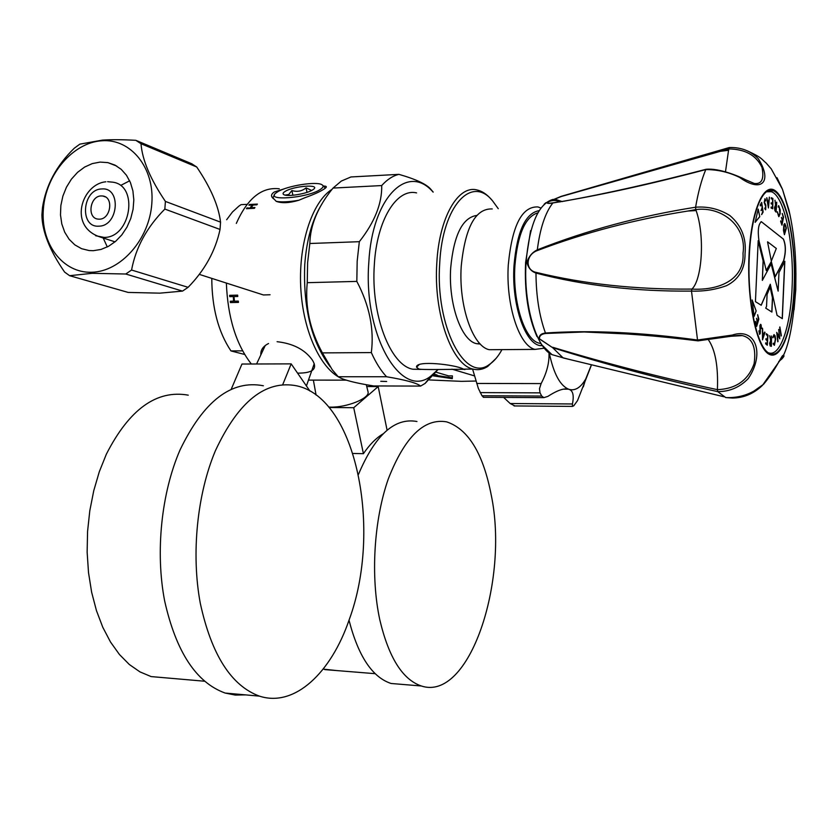 <?xml version="1.0" encoding="UTF-8"?>
<svg xmlns="http://www.w3.org/2000/svg" width="838" height="838" viewBox="0 0 838 838"><rect width="100%" height="100%" fill="white"/><g stroke="black" fill="none" stroke-linecap="round" stroke-linejoin="round"><path stroke-width="1.26" d="M765.827 205.226L765.681 209.699L764.811 208.704L764.979 207.845L765.586 208.631L765.838 206.965L764.172 202.387L764.989 198.795L765.712 200.282L765.534 201.026L764.811 199.863L764.466 202.084L765.827 205.226L764.361 202.094L764.853 199.821M768.582 352.829C780.126 357.271 790.611 326.579 792.088 287.623C794.298 243.638 784.42 195.652 771.243 191.693L766.561 191.776M756.159 310.982L754.095 316.397L752.147 299.941L756.159 310.982L752.199 300.392M783.362 238.977C785.908 244.78 786.034 251.976 783.75 260.576L775.181 276.812L771.306 261.54L766.278 270.601L758.903 240.485C757.594 230.261 758.421 224.008 761.375 221.724L783.258 238.987C785.803 244.78 785.929 251.976 783.645 260.576L775.15 276.676M765.723 308.133L766.54 306.383L767.074 294.484L770.174 286.879L772.521 298.16L771.903 312.061L765.723 308.133M782.315 318.66L777.077 315.35L770.29 284.239L761.218 305.262L755.436 301.638L758.191 240.653L763.198 261.215L762.339 280.384L771.211 263.823L778.146 291.121L778.952 272.612L784.829 261.278L782.315 318.66M771.253 197.716L772.887 198.438L772.762 208.767L771.117 208.075L771.128 207.049L772.489 207.625L772.531 204.388L771.18 203.823L771.19 202.806L772.542 203.383L772.594 199.329L771.243 198.742L771.253 197.716M780.136 213.9L778.785 216.665L777.287 211.888L778.764 215.596L779.885 213.302L779.256 207.269L778.167 207.017L778.732 205.698L780.23 210.055L780.136 213.9L780.126 210.066L778.512 205.677M783.834 224.835L784.839 223.537L786.39 228.146L784.42 234.724L783.478 230.377L783.834 224.835M759.94 325.458L760.695 324.348L761.103 324.924L761.48 328.622L760.956 325.814L760.213 326.118L760.401 331.775L759.626 334.425L758.903 330.874L759.448 333.042L760.003 332.812L759.94 325.458M766.341 333.65L767.964 335.064L767.283 345.225L765.649 343.831L765.712 342.826L767.074 343.978L767.283 340.804L765.942 339.652L766.005 338.646L767.346 339.809L767.618 335.818L766.278 334.655L766.341 333.65M775.621 339.201L774.396 345.329L773.107 343.926L773.296 343.182L774.354 344.334L775.328 339.285L774.291 335.629L772.814 337.431L773.903 334.708L775.108 335.808L775.621 339.201L774.144 334.613M779.696 327.291L781.11 336.069L779.696 327.291M758.201 209.081L759.773 216.686L755.143 222.332L758.201 209.081M779.811 338.835L777.235 334.205L777.79 341.81L776.732 332.361L779.288 336.928L778.764 329.407L779.811 338.835L778.68 329.544M771.012 340.731L769.682 335.692L770.656 340.668L769.63 343.287L770.174 345.989L771.389 346.314L771.515 336.007L770.897 340.731L769.682 335.713M765.01 332.424L762.507 339.872L762.412 328.15L762.727 332.466L763.889 334.372L764.675 332.047M757.657 314.732L758.84 319.142L756.672 326.401L755.457 321.96L756.672 324.914L757.353 322.64L756.578 318.293L757.573 321.928L758.421 319.079L757.657 314.732M782.283 213.501L783.561 217.199L781.948 225.139L780.649 221.421L781.885 223.715L782.388 221.222L781.487 217.398L782.545 220.446L783.184 217.335L782.283 213.501M775.286 205.645L774.522 207.531L774.92 210.663L776.082 212.119L776.742 202.22L775.894 206.337L774.993 200.345M775.663 205.949L774.972 200.198L776.009 206.337M769.441 197.171L768.425 207.971L766.655 197.831L767.556 201.099L768.802 200.795L769.441 197.171M760.202 204.954L761.69 202.419L763.135 212.045L761.637 214.622L762.737 211.553L762.276 208.547L761.051 210.642L762.14 207.604L761.574 203.812L760.338 205.907L760.202 204.954M770.08 353.605C757.594 350.148 746.888 302.246 749.329 255.894C751.005 214.916 762.161 185.847 773.086 190.687C786.379 194.709 796.33 243.261 794.099 287.748C792.601 327.532 781.833 358.737 770.08 353.605L770.908 353.196M768.896 191.294L773.086 190.687M568.834 359.303L563 357.795L552.671 347.697L539.117 338.709C539.012 335.43 541.118 333.534 545.454 333.021C590.497 329.963 641.196 332.298 697.53 340.029L732.286 335.074C755.97 327.113 765.042 354.024 748.25 378.556C739.807 387.313 729.647 391.66 717.747 391.629L725.739 397.568L732.475 398.06C743.746 397.924 753.718 393.713 762.402 385.428L783.352 355.595C784.609 355.364 784.033 356.569 781.624 359.219M794.068 309.809L795.775 289.665L795.922 273.377M725.488 171.748L728.756 148.923L561.261 196.511L547.256 202.209C546.952 203.32 548.984 203.508 553.373 202.765L552.86 202.974C597.861 195.746 648.832 184.611 705.774 169.58L706.172 169.276C718.994 167.956 739.168 176.305 745.391 179.699L754.263 183.459C761.721 184.381 764.298 179.039 761.993 167.432C756.274 155.313 745.192 149.143 728.756 148.923L729.249 147.551C741.022 147.174 750.691 150.871 758.254 158.644C772.667 181.333 762.077 193.547 739.619 177.426C728.934 172.188 717.653 169.569 705.774 169.58C701.605 179.562 698.211 192.101 695.592 207.216C707.942 206.253 719.371 209.029 729.888 215.555C741.441 225.412 746.501 238.118 745.045 253.652C745.129 268.673 738.98 279.337 726.598 285.643C715.505 289.676 703.805 291.498 691.497 291.1C635.77 291.593 583.929 285.59 535.974 273.083C531.208 271.386 528.181 267.772 526.913 262.252C528.82 256.47 532.287 252.332 537.315 249.818C540.049 228.345 545.224 212.726 552.86 202.974C548.502 203.707 546.544 203.477 546.973 202.272L561.23 196.343L728.83 147.677M537.556 250.489L537.326 249.829C587.019 230.241 639.782 216.026 695.592 207.216L695.77 209.584L687.736 211.05C634.858 219.409 584.798 232.555 537.556 250.489C525.751 254.438 524.693 270.203 536.289 272.413L535.974 273.083C536.131 296.118 539.284 316.094 545.454 333.021L545.926 333.451C541.578 333.912 539.4 335.682 539.4 338.751L552.671 347.697C606.838 364.729 661.863 379.373 717.747 391.629L717.401 389.66C736.152 388.853 748.397 380.138 754.137 363.535C756.368 347.414 752.44 338.102 742.363 335.598L730.862 336.279M536.289 272.413C584.285 284.082 636.147 289.634 691.884 289.079C718.512 290.671 744.699 280.039 743.013 253.359C747.025 226.648 722.429 206.106 695.77 209.584L696.127 210.558L687.736 211.05M696.127 210.558C705.229 236.473 701.888 280.259 691.884 289.079L691.497 291.1L697.53 340.029L698.243 340.72M790.087 215.146L782.493 189.336L777.004 177.687M553.373 202.765L563.953 201.204M564.655 195.484L561.261 196.511M552.734 347.278C606.628 363.619 661.517 377.749 717.401 389.66C718.313 366.688 715.38 350.148 708.581 340.039M627.18 333.964L584.201 331.974L545.926 333.451M730.694 397.631L732.475 398.06L732.852 397.505M778.638 361.702C785.793 355.511 781.854 358.245 782.839 357.187L782.032 356.789M754.064 316.177L756.054 310.982M771.306 261.54L766.236 270.464M761.69 221.902L761.03 221.682M761.585 221.902L783.258 238.987M771.327 261.037L767.535 241.868L771.327 261.037L776.313 248.467L767.639 241.857M772.521 298.16L770.101 287.046M772.416 298.16L771.798 311.987M770.29 284.239L761.134 305.21M763.198 261.215L758.181 241.04M762.339 280.384L763.083 261.215M778.146 291.121L771.138 263.96M784.714 261.498L782.21 318.597M765.712 200.282L764.843 198.795M765.471 200.827L765.607 200.292M765.45 209.783L765.723 205.226M765.324 208.683L764.937 208.044M772.887 198.438L771.253 197.768M772.657 208.714L772.783 198.438M772.489 207.625L771.128 207.101M772.542 203.383L771.19 202.848M778.89 216.686L780.031 213.9M778.272 215.052L777.455 211.794M778.848 215.617L778.167 215.062M785.793 225.694L784.661 223.516M786.39 228.146L785.688 225.694M784.378 234.535L786.285 228.156M784.431 233.352L786.023 228.03L784.808 224.574L784.033 225.611L784.326 233.352L783.666 230.23L783.928 225.611L784.651 224.563M761.103 324.924L760.548 324.337M761.365 328.59L760.998 324.935M760.213 326.118L760.548 325.416M760.118 327.176L760.097 326.118M760.401 331.775L760.014 327.187M760.265 333.409L760.296 331.775M759.657 334.435L760.16 333.409M759.448 333.042L759.102 330.863M767.964 335.064L766.341 333.744M767.189 345.141L767.859 335.064M767.074 343.978L765.712 342.91M767.346 339.809L766.005 338.741M774.396 345.329L775.517 339.201M774.071 344.408L773.254 343.371M772.971 337.756L773.82 335.671M781.351 335.556L779.864 326.946M759.773 216.686L758.149 209.332M755.185 222.154L759.668 216.686M779.288 336.928L776.732 332.361M777.235 334.205L778.041 341.433M771.285 346.304L771.41 336.007M771.117 345.266L771.159 341.757L769.923 343.339L771.117 345.266L770.342 345.141L769.818 343.339L770.489 341.653M762.444 339.746L764.905 332.424M762.727 332.466L762.601 328.632M763.889 334.372L762.622 332.466M762.737 337.787L762.622 333.587L762.737 337.787L763.648 335.095L762.727 333.587M758.84 319.142L757.594 314.92M756.62 326.212L758.736 319.142M756.672 324.914L755.614 321.436M757.573 321.928L756.525 318.482M783.561 217.199L782.242 213.69M781.885 224.951L783.457 217.21M781.885 223.715L780.775 220.823M782.545 220.446L781.445 217.587M775.988 212.014L776.637 202.23M775.873 210.841L776.103 207.478L775.297 206.651L774.815 207.855L775.768 210.851L774.71 207.866L775.181 206.651M768.394 207.834L769.326 197.192M767.556 201.099L766.864 197.778M768.257 205.76L767.618 202.084L768.718 201.843L767.734 202.084L768.257 205.76M768.373 205.76L768.718 201.843M763.135 212.045L761.606 202.566M761.616 214.476L763.03 212.056M762.276 208.547L761.03 210.495M761.574 203.812L760.317 205.76M332.078 189.283C311.621 202.136 297.71 246.005 300.968 291.069C304.089 336.153 323.499 373.622 344.837 379.666M251.337 364.006C236.086 344.387 227.758 317.403 226.354 283.055M236.316 223.4C247.524 198.25 261.854 186.727 279.305 188.812M284.187 188.864L274.403 191.944C270.643 194.332 270.59 196.773 274.246 199.266L276.215 201.34C281.788 203.435 289.34 203.068 298.873 200.24L304.791 197.768C313.454 194.646 319.687 191.86 323.489 189.43L324.851 188.529C327.103 186.958 326.799 186.141 323.929 186.078M297.574 373.14C312.983 373.203 317.916 368.856 312.375 360.099L311.83 359.324C304.383 349.352 292.808 343.475 277.085 341.695M268.548 343.528C263.059 346.272 260.492 350.043 260.848 354.862M233.048 296.579L229.759 296.652L229.633 295.322L237.657 295.133L237.783 296.474L233.97 296.558L234.483 301.167L238.296 301.083L238.463 302.403L230.44 302.57L230.272 301.251L233.833 301.093L233.331 296.516L233.561 301.177M246.927 208.672L246.99 207.887L250.436 208.138L252.154 205.059L250.248 207.74M252.154 205.059L248.896 205.216L249.462 204.472L257.392 204.095L256.837 204.828L253.066 205.017L251.17 207.698L254.941 207.52L254.406 208.327L246.456 208.704L246.99 207.887M330.12 366.709L327.522 363.043C310.699 338.531 303.115 305.692 304.76 264.557C306.614 239.626 312.281 219.535 321.74 204.283M420.603 386.077L373.633 385.951C355.029 382.987 343.224 379.918 338.217 376.733L332.257 369.747L322.4 352.892C309.945 329.994 304.896 306.593 307.253 282.678L307.619 262.723L309.83 243.502C310.28 224.93 318.021 206.452 333.042 188.068L341.359 181.039L350.944 176.965L398.94 174.356C392.875 175.781 387.135 179.51 381.709 185.565C382.107 203.498 374.649 222.206 359.324 241.69L357.177 261.173L356.82 281.4C369.453 305.399 374.293 329.125 371.339 352.578C375.812 362.613 380.881 370.668 386.548 376.744C405.791 379.981 417.146 383.102 420.603 386.077L425.138 383.406L437.97 369.589M307.253 282.678L356.82 281.4M359.324 241.69L309.83 243.502M333.042 188.068L381.709 185.565M431.161 189.692L430.847 189.325C426.71 184.276 416.077 179.29 398.94 174.356M433.089 192.091C407.802 162.551 372.114 197.181 368.804 262.577C363.095 336.258 401.884 400.512 431.057 375.885L438.085 369.464M421.032 369.411L412.872 369.233C390.445 365.504 370.679 314.648 374.335 264.745C376.754 220.101 396.688 188.068 416.57 192.908M338.217 376.733L386.548 376.744M386.664 381.479L380.766 381.3L386.664 381.479M371.339 352.578L322.4 352.892M491.424 199.549L491.068 199.14C486.595 194.091 481.881 191.022 476.927 189.943C458.103 184.957 439.164 217.461 436.828 262.86C433.309 313.611 452.007 365.337 473.229 369.118C478.194 370.333 483.002 369.464 487.643 366.51L496.211 358.245M418.696 368.94L419.848 369.223C429.946 370.124 467.195 368.72 464.86 369.589L462.869 368.856C455.663 364.76 415.847 359.973 416.517 367.086L418.696 368.94M498.264 208.683L492.587 200.879C471.689 174.692 442.454 205.645 439.72 263.216C435.121 326.359 465.184 383.196 489.235 364.551C493.97 361.482 498.212 356.506 501.962 349.624M480.279 344.051L476.696 343.695C461.424 340.982 448.215 303.932 450.697 267.867C453.798 235.059 462.492 217.576 476.749 215.439M495.96 349.666L489.34 349.708C472.852 346.733 458.522 305.996 461.225 266.274C465.132 227.381 475.471 208.264 492.231 208.945M540.793 207.96L537.944 206.944C521.948 206.211 512.06 225.527 508.289 264.913C505.681 305.126 519.33 346.377 535.073 349.394L544.145 348.21M538.907 210.684C525.29 213.323 516.994 231.634 513.998 265.615C511.306 306.425 526.358 347.257 542.155 345.612M540.699 343.454L539.243 343.161C524.892 340.396 512.521 302.696 514.888 266.023C517.538 234.661 525.091 216.969 537.546 212.946M247.095 204.357L241.082 204.64L238.851 206.158L232.451 212.004L226.658 219.724M244.686 354.474L230.953 350.923C218.32 332.026 211.93 307.85 211.784 278.384M230.953 350.923L242.622 350.839M276.215 201.34C281.537 202.293 289.089 201.927 298.873 200.24M277.713 191.776L275.922 193.012C264.525 201.371 307.137 198.177 320.095 189.598C323.353 187.534 323.971 185.9 321.928 184.716C316.45 181.113 287.172 185.795 277.713 191.776M274.403 195.275L272.968 197.412L273.995 199.119M325.364 188.141L322.546 185.135M312.511 189.996C306.739 193.798 287.769 196.94 283.967 194.72C282.448 193.924 282.835 192.813 285.15 191.399C293.824 185.858 321.101 183.899 313.36 189.419L312.511 189.996M311.673 190.467L306.069 187.89C301.869 191.253 297.144 192.132 291.886 190.54L288.754 194.51L285.13 195.097M291.886 190.54L292.902 195.264M306.069 187.89L307.012 192.363M230.44 302.57L230.565 301.24M230.722 302.476L238.453 302.319M233.97 296.558L237.783 296.422M229.759 296.652L229.916 295.311M230.041 296.6L233.331 296.516M254.658 207.939L251.17 207.698M257.057 204.535L249.462 204.472M250.436 208.138L247.189 208.295M159.869 293.153L128.151 292.42L69.617 275.692L92.18 273.314L125.784 274.016L182.527 291.1L159.869 293.153M125.784 274.016L131.566 270.035C135.777 247.524 146.87 227.203 164.845 209.081L165.411 201.424C150.4 179.269 142.271 160.037 141.004 143.717L135.808 140.313L191.693 163.735L196.731 167.003C210.673 187.607 218.613 205.98 220.551 222.143L220.038 229.444C215.471 250.897 204.828 270.192 188.1 287.319L182.527 291.1M135.808 140.313C122.285 139.569 111.15 139.506 102.404 140.124L79.851 144.146L74.289 148.211C56.492 165.515 45.901 185.313 42.487 207.594L41.9 214.989C42.193 231.592 49.767 250.635 64.61 272.088L69.617 275.692M91.677 272.245C120.724 271.732 149.415 239.375 151.825 203.55C154.674 167.694 130.718 138.417 101.765 140.774C72.843 142.607 45.933 174.43 43.377 208.945C40.413 243.481 62.588 273.293 91.677 272.245M100.131 162.09L107.893 162.624L114.942 165.086L121.227 169.349L126.465 175.257L130.424 182.548L132.907 190.896L133.818 199.947L133.085 209.291L130.759 218.498L126.947 227.171L121.803 234.912L115.571 241.386L108.542 246.299L101.01 249.441L93.332 250.688L89.069 250.541L81.579 248.687L74.833 244.874L69.135 239.291L64.725 232.22L61.803 223.966L60.493 214.926L60.86 205.509L62.871 196.134L66.443 187.209L71.408 179.164L77.557 172.345L84.617 167.076L92.253 163.599L100.131 162.09M141.004 143.717L196.731 167.003M220.551 222.143L165.411 201.424M164.845 209.081L220.038 229.444M188.1 287.319L131.566 270.035M129.66 180.799L121.039 185.261M103.189 237.992L107.306 246.948M101.209 195.924L102.906 196.019C113.978 197.265 110.679 219.273 99.429 219.179L97.973 219.106C86.764 218.09 89.876 195.935 101.209 195.924M270.077 294.756L263.415 294.955L199.214 274.351M476.026 381.028L461.518 381.353L429.37 379.949M451.923 369.149L474.549 375.916M548.984 352.829C549.445 362.529 546.826 372.774 541.128 383.584L539.494 388.675L540.039 392.865L541.715 396.06L543.883 397.641L547.832 396.405C557.05 390.445 563.89 388.025 568.342 389.167L568.95 389.335C575.151 391.095 580.755 387.606 585.762 378.891L591.439 364.76M549.288 353.049C553.667 373.821 560.224 385.92 568.95 389.335C572.983 390.581 574.145 395.463 572.438 403.968L572.459 406.262L573.737 405.833L577.518 400.616L591.115 365.86M514.899 405.948L510.174 403.518L503.648 397.411M541.715 396.06L481.976 395.746L478.372 388.476L472.601 369.118M481.976 395.746L483.62 397.306M435.634 372.051L448.55 375.874L452.394 375.874L452.3 378.65L433.288 375.874L437.09 375.874L437.143 375.026L433.539 373.968M432.764 374.607L437.09 375.874M437.111 375.581L452.321 377.812M309.924 391.032L291.174 363.87L241.962 364.038L231.131 389.471M171.078 678.319L151.102 676.58L139.967 671.887L129.324 664.503L119.436 654.499L110.522 642.034L102.791 627.295L96.443 610.588L91.635 592.236L88.514 572.626L87.142 552.211L87.571 531.449L89.792 510.803L93.741 490.754L99.303 471.731L106.363 454.154C129.345 409.206 156.654 389.544 188.267 395.159M291.174 363.87L282.668 384.799M245.513 694.88L235.321 695.079L225.181 693.057C196.312 682.687 176.137 652.016 164.667 601.024C155.177 552.043 161.388 492.734 180.065 449.891C203.624 401.025 231.382 379.656 263.352 385.763M215.439 450.635C197.15 493.928 191.043 553.866 200.303 603.329C211.501 654.813 231.215 685.746 259.434 696.127C294.547 707.649 331.073 672.893 349.226 619.617C382.411 529.951 356.412 398.658 296.872 385.857C265.646 379.677 238.505 401.276 215.439 450.635M367.861 391.063L368.133 392.174C369.275 398.5 346.764 407.551 330.539 407.121L328.737 407.069M366.751 386.548L378.189 386.58L353.72 407.708L329.104 407.498M387.093 430.208L378.189 386.58M353.72 407.708L363.42 453.683C369.568 444.622 376.115 438.012 383.06 433.854M363.42 453.683L352.945 453.463M336.646 670.568L323.175 669.122M403.12 684.478L391.095 683.483C372.323 677.314 358.308 656.227 349.017 620.214M358.454 474.434C375.12 435.027 394.614 417.387 416.957 421.504M379.803 619.806C388.727 657.547 402.575 679.608 421.336 685.987C469.374 702.003 509.106 581.258 491.309 495.373C483.254 453.641 468.379 429.14 446.664 421.86C424.175 417.973 404.733 436.944 388.361 478.77C373.947 519.487 370.406 576.46 379.803 619.806M749.004 255.663C746.805 301.439 756.766 348.168 769.054 354.212C781.309 360.958 792.685 329.428 794.372 287.947C796.236 246.571 788.233 202 776.26 191.546C764.34 180.421 751.016 209.772 749.004 255.663M728.704 150.264L720.554 151.29M556.977 356.066L551.97 354.631C536.1 347.864 523.289 304.068 526.075 262.315C529.386 224.678 538.373 203.707 553.028 199.381M555.081 199.255L562.319 201.612M546.847 202.765C551.184 200.041 555.552 199.779 559.952 201.979M95.637 235.719L104.122 237.416C130.864 237.835 139.056 185.533 112.826 182.181L107.61 181.689M98.894 226.155C118.64 226.197 121.594 186.926 101.744 188.959C82.176 189.158 79.17 227.873 98.894 226.155M572.438 403.968L510.174 403.518M480.184 392.603L540.039 392.865M541.128 383.584L476.728 383.458M725.739 397.568C735.974 398.008 745.37 395.85 753.917 391.084L763.596 384.244M763.628 384.213C777.371 367.788 782.388 353.227 783.352 355.595C789.427 343.151 793.523 321.038 795.629 289.267C796.729 260.545 794.487 234.095 788.904 209.919M747.622 150.987C763.041 158.099 761.396 159.262 765.953 162.844M788.893 209.888L782.493 189.336L771.243 168.867L766.204 163.096M705.963 169.307C654.09 182.883 606.775 193.515 564.005 201.204M729.102 147.593L651.231 170.25M544.134 204.231L545.926 202.702M541.317 344.397L551.97 354.631L563 357.795M697.991 340.867L730.432 336.352C736.749 335.399 740.719 335.148 742.342 335.609M627.599 333.995L584.191 331.974C619.732 332.885 657.652 335.839 697.949 340.846M742.175 335.588L731.951 336.111M563.398 357.994L723.99 396.772M782.388 357.019L781.781 357.051M536.98 336.593C528.139 316.575 524.347 291.875 525.604 262.504M525.604 262.451L530.59 230.639M308.468 380.106L346.324 380.148M433.194 192.091L430.858 189.325M431.057 375.885L425.138 383.406M473.229 369.118L463.749 369.139M419.848 369.223L412.872 369.233M489.235 364.551L487.643 366.51M492.587 200.879L491.068 199.14M479.912 343.664L476.696 343.695M535.073 349.394L489.34 349.708M540.51 343.151L539.243 343.161M418.759 365.106L416.517 367.086M107.893 162.624L116.786 166.102M105.892 181.794C81.705 183.91 67.428 227.129 101.031 237.29L115.026 241.847M102.906 196.019L105.399 196.92M572.616 406.399L514.04 405.938M568.342 389.167L563.628 389.157M585.762 378.891L583.3 386.905M483.296 397.306L543.883 397.641M314.229 363.671L306.415 385.951M265.248 345.497L256.575 363.996M204.441 681.21L151.102 676.58M225.181 693.057L259.434 696.127M366.3 384.705L368.133 392.174M313.37 380.117L316.073 395.033M375.173 673.679L324.756 669.604M391.095 683.483L421.336 685.987"/></g></svg>
